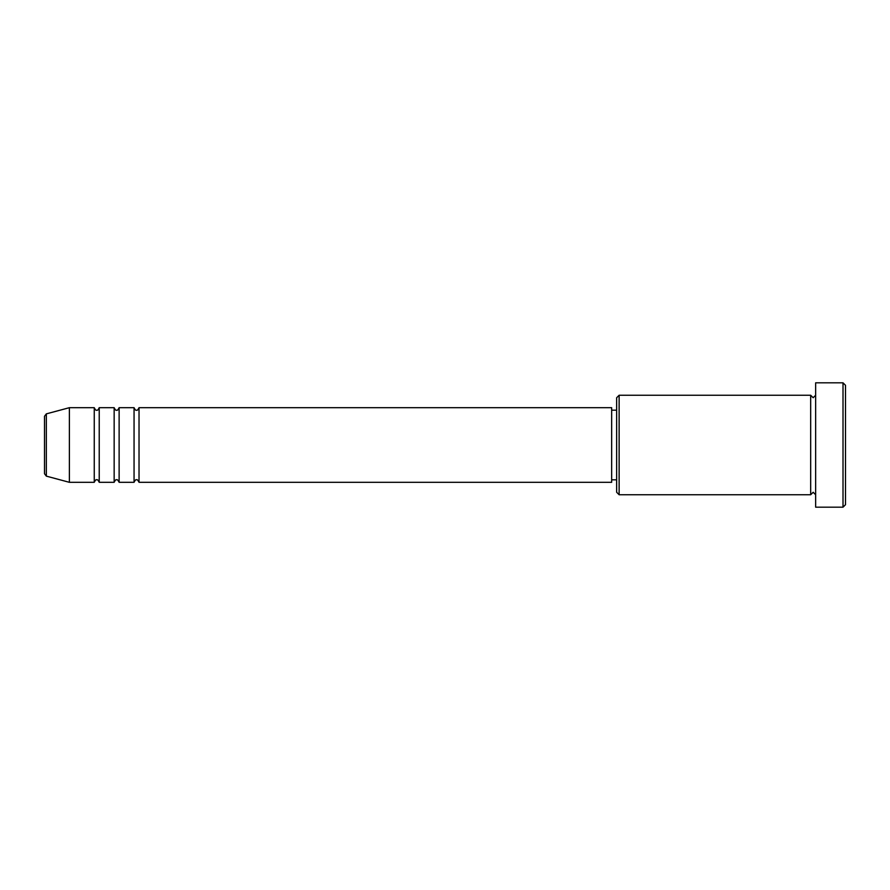 <?xml version="1.0" encoding="UTF-8"?>
<svg xmlns="http://www.w3.org/2000/svg" width="890" height="890" viewBox="0 0 890 890"><rect width="100%" height="100%" fill="white"/><g stroke="black" fill="none" stroke-linecap="round" stroke-linejoin="round"><path stroke-width="1.33" d="M44.5 473.736L44.5 416.264L46.347 413.861L46.347 476.139L44.5 473.736M139.029 407.687L139.029 482.313L611.664 482.313L611.664 407.687L139.029 407.687C137.983 409.845 137.149 410.679 136.537 410.179C135.936 410.679 135.102 409.845 134.056 407.687L134.056 482.313L119.127 482.313L119.127 407.687L134.056 407.687M114.154 407.687L114.154 482.313L99.224 482.313L99.224 407.687L114.154 407.687C115.199 409.845 116.034 410.679 116.635 410.179C117.246 410.679 118.081 409.845 119.127 407.687M94.251 407.687L94.251 482.313L69.376 482.313L69.376 407.687L94.251 407.687C95.297 409.845 96.131 410.679 96.743 410.179C97.455 410.624 98.278 409.789 99.224 407.687M619.129 494.751L616.648 492.259L616.648 397.741L619.129 395.249L619.129 494.751L810.679 494.751L810.679 395.249L813.16 397.741L815.652 395.249M843.008 382.811L845.5 385.303L845.5 504.697L843.008 507.189L843.008 382.811L815.652 382.811L815.652 507.189L843.008 507.189M611.664 479.821L616.648 479.821M46.347 476.139L69.376 482.313M46.347 413.861L69.376 407.687M619.129 395.249L810.679 395.249M611.664 410.179L616.648 410.179M815.652 494.751L813.16 492.259L810.679 494.751M99.224 482.313C98.278 480.211 97.455 479.376 96.743 479.821C96.131 479.321 95.297 480.155 94.251 482.313M119.127 482.313C118.081 480.155 117.246 479.321 116.635 479.821C116.034 479.321 115.199 480.155 114.154 482.313M139.029 482.313C137.983 480.155 137.149 479.321 136.537 479.821C135.936 479.321 135.102 480.155 134.056 482.313"/></g></svg>
